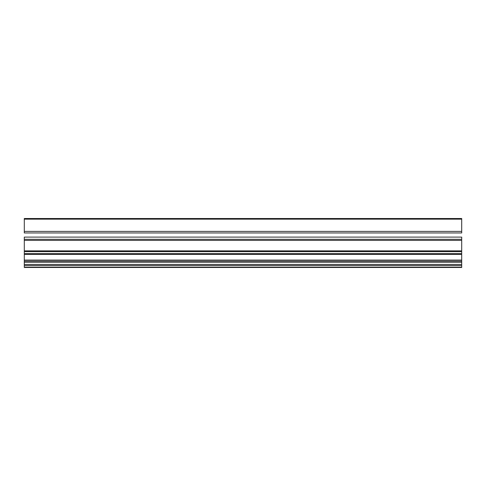 <?xml version="1.0" encoding="UTF-8"?>
<svg xmlns="http://www.w3.org/2000/svg" width="486" height="486" viewBox="0 0 486 486"><rect width="100%" height="100%" fill="white"/><g stroke="black" fill="none" stroke-linecap="round" stroke-linejoin="round"><path stroke-width="0.73" d="M461.7 265.538L461.7 267.482L461.7 264.445L461.7 265.538L24.3 265.538L24.3 267.191L461.7 267.191L24.3 267.409L461.7 267.409L24.3 267.409L24.3 265.538L461.7 265.538M24.3 267.482L461.7 267.482L24.3 267.409M461.7 218.518L461.7 232.952L461.7 218.518L24.3 218.518L461.7 218.518M461.7 237.107L461.7 264.445L461.7 237.107L24.3 237.107L461.7 237.107M24.3 218.518L24.3 219.15L461.7 219.15L24.3 219.15L24.3 231.397L461.7 231.397L24.3 231.397L24.3 232.952L461.7 232.952L24.3 232.952L24.3 218.518M24.3 237.107L24.3 239.294L461.7 239.294L24.3 239.294L24.3 240.388L461.7 240.388L24.3 240.388L24.3 250.873L461.7 250.873L24.3 250.873L24.3 251.645L461.7 251.645L24.3 251.645L24.3 253.625L461.7 253.625L24.3 253.625L24.3 254.403L461.7 254.403L24.3 254.403L24.3 260.071L461.7 260.071L24.3 260.071L24.3 261.164L461.7 261.164L24.3 261.164L24.3 262.258L461.7 262.258L24.3 262.258L24.3 264.445L461.7 264.445L24.3 264.445L24.3 265.538L24.3 237.107"/></g></svg>
